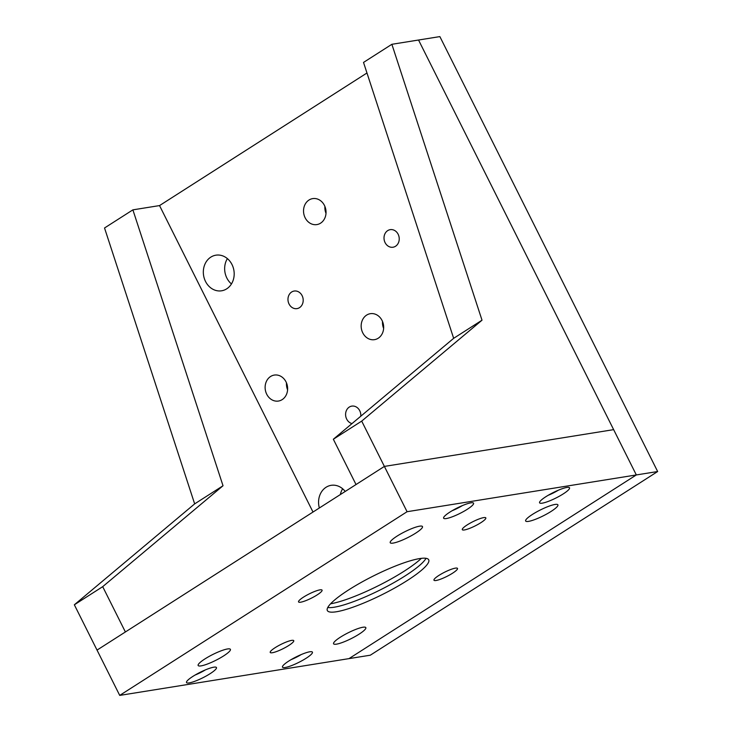 <?xml version="1.0" encoding="UTF-8"?>
<svg xmlns="http://www.w3.org/2000/svg" width="732" height="732" viewBox="0 0 732 732"><rect width="100%" height="100%" fill="white"/><g stroke="black" fill="none" stroke-linecap="round" stroke-linejoin="round"><path stroke-width="1.1" d="M231.449 283.943A18.035 15.363 80.9 0 1 226.847 278.023A18.035 15.363 80.9 0 1 227.387 258.616M231.989 264.527A18.035 15.363 80.9 0 1 221.613 290.796A18.035 15.363 80.9 0 1 205.518 281.445A18.035 15.363 80.9 0 1 215.894 255.184A18.035 15.363 80.9 0 1 231.989 264.527M398.153 234.267A8.903 7.576 80.9 0 1 393.029 247.224A8.903 7.576 80.9 0 1 385.087 242.612A8.903 7.576 80.9 0 1 390.211 229.656A8.903 7.576 80.9 0 1 398.153 234.267M302.115 295.655A8.903 7.576 80.9 0 1 296.991 308.62A8.903 7.576 80.9 0 1 289.048 304.009A8.903 7.576 80.9 0 1 294.173 291.043A8.903 7.576 80.9 0 1 302.115 295.655M352 423.581A8.903 7.576 80.9 0 1 346.675 419.079A8.903 7.576 80.9 0 1 351.799 406.114A8.903 7.576 80.9 0 1 359.741 410.725A8.903 7.576 80.9 0 1 360.785 416.215M286.029 381.894A13.149 11.2 80.9 0 1 278.462 401.045A13.149 11.2 80.9 0 1 266.723 394.228A13.149 11.2 80.9 0 1 274.29 375.077A13.149 11.2 80.9 0 1 286.029 381.894M324.441 205.427A13.149 11.2 80.9 0 1 316.874 224.587A13.149 11.2 80.9 0 1 305.134 217.77A13.149 11.2 80.9 0 1 312.71 198.61A13.149 11.2 80.9 0 1 324.441 205.427M382.067 320.506A13.149 11.2 80.9 0 1 374.5 339.657A13.149 11.2 80.9 0 1 362.761 332.84A13.149 11.2 80.9 0 1 370.328 313.689A13.149 11.2 80.9 0 1 382.067 320.506M657.656 471.527L439.868 36.6L418.539 40.022L636.328 474.94L348.981 658.626L636.328 474.94L407.074 511.714L119.719 695.4L370.3 655.204L657.656 471.527L636.328 474.94L613.645 429.638L384.382 466.412L97.027 650.098L125.392 631.972L102.7 586.661L223.022 485.755L132.885 209.855L159.539 205.582L366.97 72.98M340.334 494.567A18.035 15.363 80.9 0 1 342.631 488.766M287.594 389.808A13.149 11.2 80.9 0 1 286.487 382.9M326.005 213.341A13.149 11.2 80.9 0 1 324.898 206.433M383.632 328.412A13.149 11.2 80.9 0 1 382.525 321.513M319.362 507.971A18.035 15.363 80.9 0 1 331.148 485.325A18.035 15.363 80.9 0 1 345.211 491.456M555.002 504.458A18.035 3.276 153.4 0 0 536.181 512.18A18.035 3.276 153.4 0 0 525.649 521.001A18.035 3.276 153.4 0 0 528.541 521.376A18.035 3.276 153.4 0 0 547.362 513.663A18.035 3.276 153.4 0 0 557.894 504.842A18.035 3.276 153.4 0 0 555.002 504.458M362.935 627.242A18.035 3.276 153.4 0 0 344.113 634.955A18.035 3.276 153.4 0 0 333.572 643.776A18.035 3.276 153.4 0 0 336.464 644.16A18.035 3.276 153.4 0 0 355.285 636.447A18.035 3.276 153.4 0 0 365.826 627.626A18.035 3.276 153.4 0 0 362.935 627.242M227.506 648.964A18.035 3.276 153.4 0 0 208.684 656.677A18.035 3.276 153.4 0 0 198.152 665.498A18.035 3.276 153.4 0 0 201.044 665.882A18.035 3.276 153.4 0 0 219.865 658.169A18.035 3.276 153.4 0 0 230.397 649.348A18.035 3.276 153.4 0 0 227.506 648.964M419.582 526.18A18.035 3.276 153.4 0 0 400.761 533.903A18.035 3.276 153.4 0 0 390.22 542.714A18.035 3.276 153.4 0 0 393.111 543.098A18.035 3.276 153.4 0 0 411.942 535.385A18.035 3.276 153.4 0 0 422.474 526.564A18.035 3.276 153.4 0 0 419.582 526.18M272.331 652.734A13.149 2.388 -26.6 0 1 270.227 652.45A13.149 2.388 -26.6 0 1 277.913 646.017A13.149 2.388 -26.6 0 1 291.638 640.39A13.149 2.388 -26.6 0 1 293.752 640.674A13.149 2.388 -26.6 0 1 286.066 647.106A13.149 2.388 -26.6 0 1 272.331 652.734M436.08 580.485A13.149 2.388 -26.6 0 1 433.975 580.202A13.149 2.388 -26.6 0 1 441.661 573.769A13.149 2.388 -26.6 0 1 455.386 568.142A13.149 2.388 -26.6 0 1 457.5 568.425A13.149 2.388 -26.6 0 1 449.814 574.849A13.149 2.388 -26.6 0 1 436.08 580.485M464.408 529.95A13.149 2.388 -26.6 0 1 462.304 529.675A13.149 2.388 -26.6 0 1 469.981 523.243A13.149 2.388 -26.6 0 1 483.715 517.616A13.149 2.388 -26.6 0 1 485.819 517.89A13.149 2.388 -26.6 0 1 478.133 524.322A13.149 2.388 -26.6 0 1 464.408 529.95M300.66 602.198A13.149 2.388 -26.6 0 1 298.555 601.924A13.149 2.388 -26.6 0 1 306.232 595.491A13.149 2.388 -26.6 0 1 319.966 589.864A13.149 2.388 -26.6 0 1 322.071 590.138A13.149 2.388 -26.6 0 1 314.385 596.571A13.149 2.388 -26.6 0 1 300.66 602.198M566.852 487.448A16.745 3.047 153.4 0 0 549.375 494.612A16.745 3.047 153.4 0 0 539.585 502.802A16.745 3.047 153.4 0 0 542.275 503.159A16.745 3.047 153.4 0 0 559.751 495.994A16.745 3.047 153.4 0 0 569.533 487.805A16.745 3.047 153.4 0 0 566.852 487.448M470.877 502.838A16.745 3.047 153.4 0 0 453.401 510.003A16.745 3.047 153.4 0 0 443.619 518.192A16.745 3.047 153.4 0 0 446.3 518.549A16.745 3.047 153.4 0 0 463.786 511.384A16.745 3.047 153.4 0 0 473.567 503.195A16.745 3.047 153.4 0 0 470.877 502.838M309.746 651.791A16.745 3.047 153.4 0 0 292.269 658.965A16.745 3.047 153.4 0 0 282.479 667.145A16.745 3.047 153.4 0 0 285.169 667.502A16.745 3.047 153.4 0 0 302.645 660.337A16.745 3.047 153.4 0 0 312.427 652.148A16.745 3.047 153.4 0 0 309.746 651.791M213.771 667.191A16.745 3.047 153.4 0 0 196.295 674.355A16.745 3.047 153.4 0 0 186.514 682.544A16.745 3.047 153.4 0 0 189.195 682.901A16.745 3.047 153.4 0 0 206.68 675.737A16.745 3.047 153.4 0 0 216.462 667.547A16.745 3.047 153.4 0 0 213.771 667.191M426.015 558.306A56.675 10.303 -26.6 0 1 387.265 586.286A56.675 10.303 -26.6 0 1 334.167 607.231A56.675 10.303 -26.6 0 1 327.762 607.505M419.61 558.589A56.675 10.303 153.4 0 0 360.455 582.837A56.675 10.303 153.4 0 0 327.341 610.552A56.675 10.303 153.4 0 0 336.436 611.76A56.675 10.303 153.4 0 0 395.591 587.503A56.675 10.303 153.4 0 0 428.705 559.797A56.675 10.303 153.4 0 0 419.61 558.589M407.074 511.714L384.382 466.412L613.645 429.638L418.539 40.022L391.876 44.295L363.52 62.421L453.657 338.321L333.344 439.237L356.027 484.538L384.382 466.412L361.7 421.11L333.344 439.237M119.719 695.4L74.344 604.788L102.7 586.661M391.876 44.295L482.013 320.195L453.657 338.321M482.013 320.195L361.7 421.11M159.539 205.582L313.003 512.034M74.344 604.788L194.657 503.881L223.022 485.755M194.657 503.881L104.53 227.981L132.885 209.855M421.367 558.342A59.255 10.77 -26.6 0 1 404.146 571.198A59.255 10.77 -26.6 0 1 330.571 603.808M452.211 510.689A13.396 2.434 153.4 0 0 462.404 505.583M548.186 495.289A13.396 2.434 153.4 0 0 558.37 490.193M195.105 675.032A13.396 2.434 153.4 0 0 205.299 669.936M291.08 659.642A13.396 2.434 153.4 0 0 301.264 654.536M452.129 510.735L462.496 505.547M548.094 495.344L558.47 490.147M195.023 675.087L205.39 669.89M290.988 659.697L301.364 654.5"/></g></svg>
